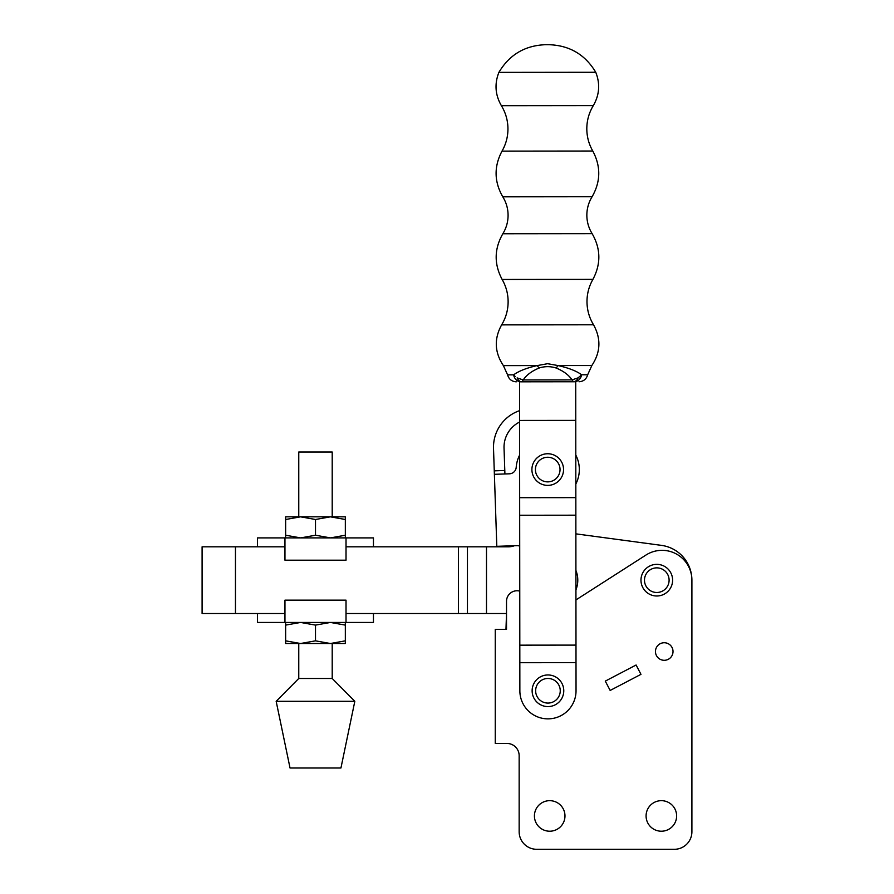<?xml version="1.0" encoding="UTF-8"?>
<svg xmlns="http://www.w3.org/2000/svg" width="894" height="894" viewBox="0 0 894 894"><rect width="100%" height="100%" fill="white"/><g stroke="black" fill="none" stroke-linecap="round" stroke-linejoin="round"><path stroke-width="1.34" d="M655.458 651.514A8.772 8.772 0 0 0 664.231 660.297A8.772 8.772 0 0 0 673.014 651.514A8.772 8.772 0 0 0 664.231 642.741A8.772 8.772 0 0 0 655.458 651.514M534.422 815.943A15.276 15.276 0 0 0 549.698 831.219A15.276 15.276 0 0 0 564.974 815.943A15.276 15.276 0 0 0 549.698 800.666A15.276 15.276 0 0 0 534.422 815.943M646.083 815.943A15.276 15.276 0 0 0 661.359 831.219A15.276 15.276 0 0 0 676.624 815.943A15.276 15.276 0 0 0 661.359 800.666A15.276 15.276 0 0 0 646.083 815.943M642.171 586.207A15.813 15.813 0 0 0 662.834 594.789A15.813 15.813 0 0 0 671.405 574.127A15.813 15.813 0 0 0 650.754 565.556A15.813 15.813 0 0 0 642.171 586.207A15.813 15.813 0 0 0 662.834 594.789A15.813 15.813 0 0 0 671.405 574.127M519.76 591.113A10.538 10.538 0 0 0 506.518 601.293L506.518 629.32L495.265 629.32L495.265 743.428L506.864 743.428A12.292 12.292 0 0 1 519.157 755.721L519.157 831.733A17.556 17.556 0 0 0 536.713 849.3L674.344 849.3A17.556 17.556 0 0 0 691.9 831.744L691.9 580.172A29.848 29.848 0 0 0 645.949 555.051L575.948 599.919M519.157 831.733A17.556 17.556 0 0 0 536.713 849.3L674.344 849.3M691.9 580.184L691.9 831.744M505.97 629.32L506.518 613.53L346.023 613.53L373.457 613.53L373.457 622.447L346.023 622.447L346.023 600.153L284.951 600.153L284.951 622.447L346.023 622.447M610.166 690.447L640.964 674.344L636.092 665.002L605.283 681.116L610.166 690.447M202.1 546.815L235.457 546.815L235.457 613.53L202.1 613.53L202.1 546.815M691.9 580.172L691.9 580.172A35.112 35.112 0 0 0 661.471 545.374L575.881 533.852L661.471 545.374M514.419 545.731A17.567 17.567 0 0 1 508.34 546.815A17.567 17.567 0 0 0 514.419 545.731M235.457 613.53L284.951 613.53L257.517 613.53L257.517 622.447L284.951 622.447M508.34 546.815L346.023 546.815L373.457 546.815L373.457 537.897L284.951 537.897L284.951 560.192L346.023 560.192L346.023 537.897M284.951 537.897L257.517 537.897L257.517 546.815L284.951 546.815L235.457 546.815M486.492 546.815L486.492 613.53M315.493 516.833L298.764 516.833L298.764 452.018L332.21 452.018L332.21 516.833M315.493 643.512L332.21 643.512L332.21 678.479L298.764 678.479L276.168 701.309L354.817 701.309L332.21 678.479M354.817 701.309L340.938 768.013L290.036 768.013L276.168 701.309M285.644 537.897L285.644 535.227L300.563 537.897L315.493 535.227L330.411 537.897L345.33 535.227L345.33 537.897M345.33 535.227L345.33 519.492L330.411 516.833L315.493 519.492L315.493 535.227M315.493 519.492L300.563 516.833L285.644 519.492L285.644 535.227M345.33 519.492L345.33 516.833L285.644 516.833L285.644 519.492M298.764 678.479L298.764 643.512L300.563 643.512L285.644 643.512L285.644 640.842L300.563 643.512L315.493 640.842L330.411 643.512L300.563 643.512M345.33 643.512L330.411 643.512L345.33 640.842L345.33 643.512M345.33 640.842L345.33 625.107L330.411 622.447L315.493 625.107L315.493 640.842M315.493 625.107L300.563 622.447L285.644 625.107L285.644 640.842M345.33 625.107L345.33 622.447M285.644 625.107L285.644 622.447M575.825 484.023A31.603 31.603 0 0 0 575.803 455.068M575.937 589.861A26.328 26.328 0 0 0 575.915 570.439M519.716 546.133A7.018 7.018 0 0 0 516.911 545.653L496.807 546.323L494.382 474.312L509.435 473.809A7.018 7.018 0 0 0 516.207 467.294A7.018 7.018 0 0 1 509.435 473.809M519.615 455.124A31.603 31.603 0 0 0 516.207 467.294M519.57 410.659A38.621 38.621 0 0 0 493.51 448.486L494.382 474.312M519.582 422.046A28.094 28.094 0 0 0 504.037 448.14L504.909 473.965M563.768 690.771A15.813 15.813 0 0 0 547.944 674.959A15.813 15.813 0 0 0 532.131 690.771A15.813 15.813 0 0 0 547.944 706.584A15.813 15.813 0 0 0 563.768 690.771A15.813 15.813 0 0 0 547.944 674.959A15.813 15.813 0 0 0 532.131 690.771M563.544 469.573A15.813 15.813 0 0 0 547.72 453.75A15.813 15.813 0 0 0 531.908 469.573A15.813 15.813 0 0 0 547.72 485.386A15.813 15.813 0 0 0 563.544 469.573A15.813 15.813 0 0 1 547.72 485.386A15.813 15.813 0 0 1 531.908 469.573M548.972 44.7L547.296 44.7L548.972 44.7C569.567 45.393 585.168 54.59 595.75 72.269L498.897 72.369C494.371 83.88 495.209 94.987 501.4 105.693C505.713 112.823 507.904 120.545 507.948 128.881C507.926 136.816 505.948 144.225 502.015 151.12C493.879 166.496 494.136 181.739 502.797 196.825C506.283 202.491 508.049 208.637 508.083 215.286C508.06 221.924 506.306 228.082 502.841 233.747C494.203 248.856 493.969 264.088 502.137 279.453C506.082 286.337 508.083 293.757 508.127 301.691C508.094 310.017 505.926 317.75 501.623 324.88C493.98 338.815 494.572 352.392 503.389 365.612L537.216 365.579L547.62 363.702L558.024 365.557C568.606 367.926 576.485 370.999 581.648 374.776A8.895 7.554 89.9 0 1 574.272 381.76L520.99 381.816A8.895 7.554 -90.1 0 1 513.603 374.843C518.766 371.066 526.633 367.97 537.216 365.579A10.538 4.559 70.5 0 0 539.216 367.993C531.807 371.044 526.477 375.022 523.225 379.939L521.85 381.816L573.423 381.76L572.048 379.894C568.785 374.988 563.443 371.01 556.034 367.982C550.413 366.216 544.804 366.216 539.216 367.993M501.623 324.88L593.538 324.79C601.204 338.703 600.634 352.281 591.839 365.523L587.671 374.776L581.648 374.776L580.105 376.396M503.389 365.612L507.591 374.854L513.603 374.843L515.156 376.463M581.648 374.776L578.15 377.838L572.048 379.894L523.225 379.939L517.112 377.905A8.895 5.71 89.9 0 0 521.85 381.816M591.839 365.523L558.024 365.557A10.538 4.559 109.4 0 1 556.034 367.982M578.15 377.838A8.895 5.71 89.9 0 1 573.423 381.76M519.827 662.711L576.004 662.655L576.038 690.749A28.094 28.094 0 0 1 547.977 718.865A28.094 28.094 0 0 1 519.861 690.805L519.548 381.816M576.004 662.655L575.725 381.76M519.582 420.437L575.758 420.381M519.66 497.69L575.837 497.634M519.805 645.155L575.993 645.099M519.682 515.246L575.859 515.19M645.412 584.866A12.304 12.304 0 0 0 661.493 591.549A12.304 12.304 0 0 0 668.164 575.468A12.304 12.304 0 0 0 652.095 568.796A12.304 12.304 0 0 0 645.412 584.866M458.41 546.815L458.41 613.53M467.45 546.815L467.45 613.53M504.786 470.501L494.259 470.847M595.75 72.269C600.299 83.768 599.483 94.887 593.314 105.604C589.012 112.733 586.844 120.466 586.81 128.803C586.855 136.737 588.844 144.146 592.789 151.03L502.015 151.12M592.789 151.03C600.958 166.396 600.734 181.627 592.096 196.736C588.632 202.402 586.877 208.559 586.844 215.208C586.889 221.846 588.654 228.004 592.141 233.658L502.841 233.747M560.247 690.771A12.304 12.304 0 0 0 547.944 678.468A12.304 12.304 0 0 0 535.64 690.771A12.304 12.304 0 0 0 547.944 703.075A12.304 12.304 0 0 0 560.247 690.771M560.035 469.573A12.304 12.304 0 0 0 547.72 457.259A12.304 12.304 0 0 0 535.417 469.573A12.304 12.304 0 0 0 547.72 481.877A12.304 12.304 0 0 0 560.035 469.573M593.314 105.604L501.4 105.693M592.096 196.736L502.797 196.825M592.141 233.658C600.802 248.744 601.059 263.987 592.923 279.364L502.137 279.453M593.538 324.79C589.224 317.661 587.034 309.939 586.989 301.602C587.012 293.668 588.99 286.259 592.923 279.364M587.671 374.776C586.408 379.123 583.514 381.459 578.988 381.76M507.591 374.854C508.865 379.201 511.759 381.526 516.285 381.827M547.296 44.7L545.619 44.7L547.296 44.7M498.897 72.369C509.446 54.657 525.024 45.438 545.619 44.7"/></g></svg>

